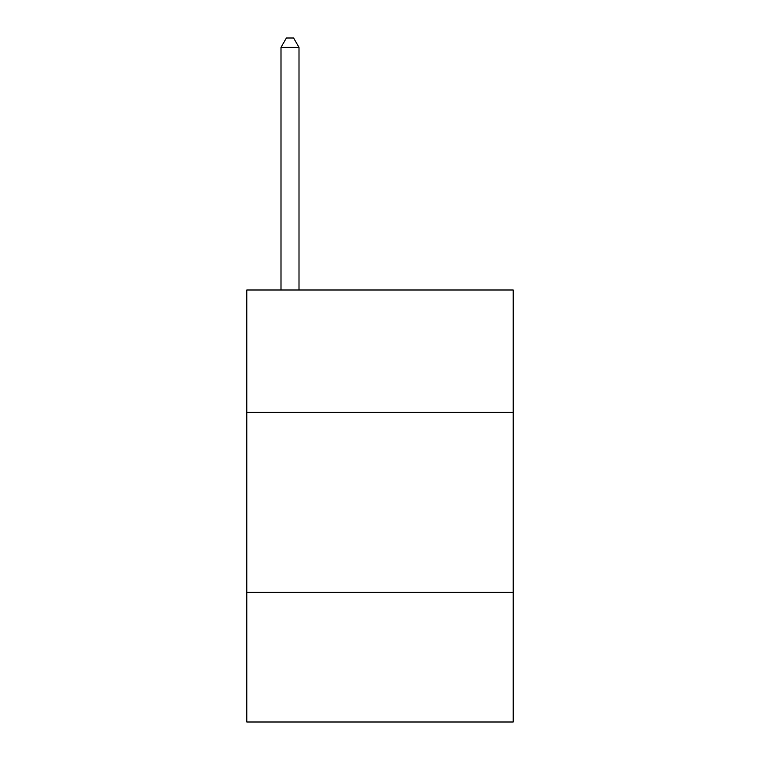 <?xml version="1.0" encoding="UTF-8"?>
<svg xmlns="http://www.w3.org/2000/svg" width="760" height="760" viewBox="0 0 760 760"><rect width="100%" height="100%" fill="white"/><g stroke="black" fill="none" stroke-linecap="round" stroke-linejoin="round"><path stroke-width="1.14" d="M513.2 412.404L513.2 289.997L246.8 289.997L246.8 412.404L513.2 412.404L513.2 722L246.8 722L246.8 412.404M513.2 592.401L246.8 592.401M299.003 289.997L299.003 47.358L281 47.358L281 289.997M281 47.358L286.397 38L293.598 38L299.003 47.358"/></g></svg>
